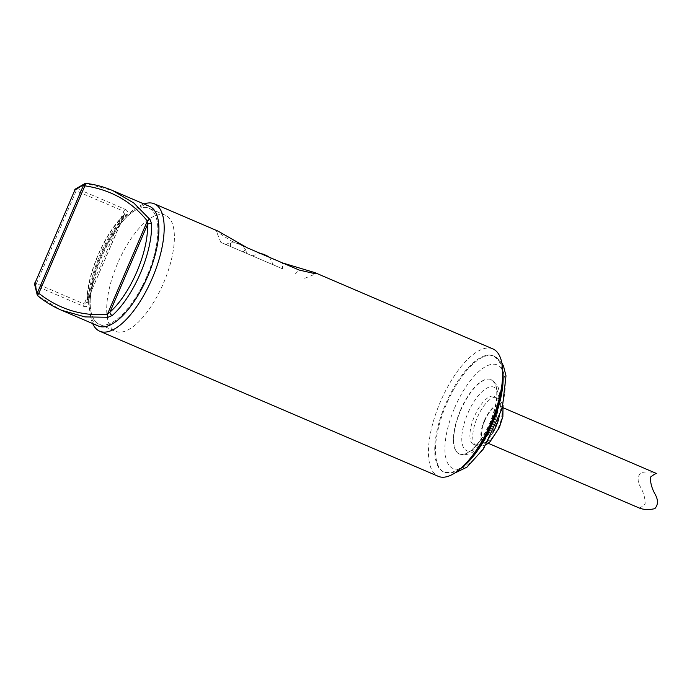 <?xml version="1.0" encoding="UTF-8"?>
<svg xmlns="http://www.w3.org/2000/svg" width="692" height="692" viewBox="0 0 692 692"><rect width="100%" height="100%" fill="white"/><g stroke="black" fill="none" stroke-linecap="round" stroke-linejoin="round"><path stroke-width="0.52" stroke-dasharray="3.46 2.59" d="M232.555 247.39L247.373 253.739L232.555 247.39M238.394 243.515L237.365 243.074L238.394 243.515M258.557 258.54L273.375 264.889L258.557 258.54M165.414 215.264A63.145 24.981 -66.8 0 0 117.579 263.47A63.145 24.981 -66.8 0 0 115.659 331.347A63.145 24.981 -66.8 0 0 163.502 283.149A63.145 24.981 -66.8 0 0 165.414 215.264L148.901 208.188A63.145 24.981 113.2 0 1 146.989 276.073A63.145 24.981 113.2 0 1 99.146 324.271A63.145 24.981 113.2 0 1 101.067 256.395A63.145 24.981 113.2 0 1 148.901 208.188M92.719 323.622A69.312 27.412 113.2 0 1 90.046 301.894A69.312 27.412 113.2 0 1 126.42 217.037A69.312 27.412 113.2 0 1 143.997 203.984M492.886 348.915A69.312 27.412 -66.8 0 0 440.389 401.818A69.312 27.412 -66.8 0 0 438.278 476.33M217.971 231.085L216.371 231.223L230.618 240.678L282.63 262.969L282.466 268.781L220.826 242.364L282.466 268.781M99.146 324.271A63.145 24.981 113.2 0 1 90.332 297.551A63.145 24.981 113.2 0 1 123.47 220.238A63.145 24.981 113.2 0 1 155.146 251.49A63.145 24.981 113.2 0 1 99.146 324.271L115.659 331.347M469.141 459.903A63.145 24.981 113.2 0 1 443.71 471.953A63.145 24.981 113.2 0 1 445.631 404.067A63.145 24.981 113.2 0 1 493.465 355.87A63.145 24.981 113.2 0 1 502.28 382.589M460.396 410.399A40.43 15.994 113.2 0 1 491.017 379.536A40.43 15.994 113.2 0 1 480.482 439.861A40.43 15.994 113.2 0 1 459.168 453.857A40.43 15.994 113.2 0 1 460.396 410.399M480.732 439.965C488.318 429.325 493.353 417.587 495.835 404.733A40.43 15.994 -66.8 0 0 491.268 379.64A40.43 15.994 -66.8 0 0 460.638 410.503A40.43 15.994 -66.8 0 0 459.41 453.969A40.43 15.994 -66.8 0 0 480.732 439.965A5.865 2.552 35.2 0 0 484.746 439.991L484.746 439.991A5.865 2.552 35.2 0 0 484.902 438.728A26.184 10.354 113.2 0 1 473.622 444.549A26.184 10.354 113.2 0 1 474.418 416.411A26.184 10.354 113.2 0 1 494.244 396.421A26.184 10.354 113.2 0 1 497.816 408.609A26.184 10.354 113.2 0 1 484.902 438.728A34.565 13.676 113.2 0 1 461.798 440.043A34.565 13.676 113.2 0 1 482.826 390.971A34.565 13.676 113.2 0 1 497.816 408.609A5.865 2.552 -168.8 0 0 498.612 407.623L498.612 407.623A5.865 2.552 -168.8 0 0 495.835 404.733M484.729 420.822A19.255 7.621 113.2 0 1 499.313 406.126A19.255 7.621 113.2 0 1 498.724 426.826A19.255 7.621 113.2 0 1 484.141 441.531A19.255 7.621 113.2 0 1 484.729 420.822M639.123 507.954C639.78 508.162 641.778 506.899 645.108 504.157C645.29 498.759 643.819 493.188 640.714 487.445C637.245 481.502 637.289 476.589 640.844 472.697C646.856 471.425 652.141 471.719 656.691 473.579M83.663 306.366A2.932 1.159 -66.8 0 1 84.156 303.987L36.451 283.538L76.172 190.88L123.877 211.32L84.156 303.987L86.881 302.153L87.46 300.181A2.932 1.981 -179.9 0 0 87.002 301.236A2.932 1.981 -179.9 0 0 88.368 302.906C88.498 306.063 86.924 307.213 83.663 306.366L35.958 285.917A65.083 25.742 113.2 0 0 38.449 296.159L60.204 309.67M125.252 209.321C128.124 211.103 128.375 213.032 125.996 215.117A2.932 1.981 -133.7 0 0 123.842 215.281L123.392 216.337A2.932 1.981 -133.7 0 1 123.842 215.281C104.553 233.022 86.543 275.027 87.002 301.236L124.422 214.555L123.877 211.32A2.932 1.159 -66.8 0 1 125.252 209.321L77.547 188.881A65.083 25.742 113.2 0 1 86.682 183.622L112.813 190.62M149.662 206.415A65.083 25.742 -66.8 0 0 100.366 256.092A65.083 25.742 -66.8 0 0 98.394 326.044M86.327 183.397A2.932 1.142 -82.9 0 1 86.682 183.622A2.932 2.534 70.9 0 0 86.059 183.441M38.043 296.046A2.932 1.142 129.3 0 0 38.449 296.159A2.932 2.534 155.5 0 1 37.887 295.83M230.453 246.49L230.618 240.678M243.056 251.897L247.148 247.762M295.06 274.188L299.16 270.053M502.703 371.094A63.145 24.981 -66.8 0 0 494.192 356.181A63.145 24.981 -66.8 0 0 446.357 404.379A63.145 24.981 -66.8 0 0 444.437 472.264A63.145 24.981 -66.8 0 0 461.114 468.147M454.618 407.925A56.303 22.274 113.2 0 1 504.537 376.266A56.303 22.274 113.2 0 1 466.114 465.898A56.303 22.274 113.2 0 1 454.618 407.925M498.811 418.833A26.184 10.354 -66.8 0 0 497.09 397.64A26.184 10.354 -66.8 0 0 477.255 417.622A26.184 10.354 -66.8 0 0 476.459 445.769A26.184 10.354 -66.8 0 0 487.748 439.948A26.184 10.354 -66.8 0 0 492.998 432.405M484.339 420.658A20.31 8.036 113.2 0 1 502.349 409.24A20.31 8.036 113.2 0 1 488.491 441.582A20.31 8.036 113.2 0 1 484.339 420.658M88.368 302.906A65.083 25.742 113.2 0 1 125.996 215.117M87.46 300.181L123.392 216.337A62.142 24.583 -66.8 0 0 87.46 300.181M75.428 189.02A2.932 2.188 51.9 0 1 77.547 188.881A2.932 1.159 -66.8 0 0 76.172 190.88L74.537 190.179M34.825 282.838L36.451 283.538A2.932 1.159 -66.8 0 0 35.958 285.917A2.932 2.188 174.5 0 1 34.6 284.282M226.137 244.639C229.588 242.044 233.334 241.517 237.365 243.074M247.373 253.739L243.108 245.902M252.148 255.789L260.296 253.402M273.375 264.889L269.482 257.337M220.826 242.364L216.371 231.223M304.688 278.314L315.829 273.85M90.332 297.551L90.046 301.894M123.47 220.238L126.42 217.037M501.83 362.859L493.465 355.87M454.54 473.19L443.71 471.953M459.168 453.857L459.41 453.969C468.043 456.547 476.494 451.885 484.746 439.991C487.151 436.998 490.066 431.86 493.5 424.577C495.948 418.556 496.804 416.03 498.612 407.623L499.676 394.873L498.43 388.039L497.496 385.773L491.017 379.536M503.032 405.434L499.849 399.483L494.244 396.421M486.208 444.697L479.772 446.504L473.622 444.549M503.43 407.891L499.313 406.126M488.258 443.295L484.141 441.531"/><path stroke-width="1.04" d="M239.198 243.852L240.764 244.527L239.198 243.852M264.396 254.656L266.775 255.677L264.396 254.656M143.997 203.984A69.312 27.412 113.2 0 1 154.333 203.811A69.312 27.412 113.2 0 1 152.231 278.314A69.312 27.412 113.2 0 1 99.726 331.226A69.312 27.412 113.2 0 1 92.719 323.622M99.726 331.226L438.278 476.33A69.312 27.412 -66.8 0 0 466.192 463.104A69.312 27.412 -66.8 0 0 502.565 378.247A69.312 27.412 -66.8 0 0 492.886 348.915L314.834 272.605L315.829 273.85L299.16 270.053L247.148 247.762L217.971 231.085L154.333 203.811M282.63 262.969L314.834 272.605M502.565 378.247L502.28 382.589A63.145 24.981 113.2 0 1 469.141 459.903L466.192 463.104M503.43 407.891L656.691 473.579C655.964 473.337 653.897 474.504 650.497 477.099C650.238 482.402 651.682 487.947 654.831 493.733C658.326 499.702 658.326 504.676 654.822 508.655C648.845 510.021 643.612 509.788 639.123 507.954L488.258 443.295M112.822 190.62L133.85 203.05L150.008 219.537A2.932 1.047 142.6 0 0 147.361 221.016C131.601 201.433 110.772 189.703 84.874 185.845A2.932 1.142 -82.9 0 1 86.327 183.397C95.522 184.582 104.354 186.987 112.813 190.62L149.662 206.415A65.083 25.742 -66.8 0 1 147.69 276.368A65.083 25.742 -66.8 0 1 98.394 326.044L60.204 309.67M61.545 310.258L85.047 316.919L108.134 317.247L112.251 315.5A2.932 2.067 -131.5 0 1 109.976 312.083A62.142 24.583 -66.8 0 0 147.543 224.442A2.932 2.067 177.9 0 1 151.591 223.724L150.008 219.537M86.059 183.441A2.932 2.534 70.9 0 0 83.481 185.248A62.142 24.583 -66.8 0 0 74.762 190.274L35.041 282.933A62.142 24.583 -66.8 0 0 37.42 292.716L83.481 185.248L84.874 185.845L38.813 293.313C59.469 309.402 82.322 316.408 107.372 314.315L147.361 221.016L147.543 224.442L109.976 312.083L107.372 314.315A2.932 1.047 -96.2 0 0 108.134 317.247M74.537 190.179A2.932 2.932 0 0 1 75.428 189.02A2.932 2.188 51.9 0 0 74.762 190.274L35.041 282.933A2.932 2.188 174.5 0 0 34.6 284.282L37.23 294.991A2.932 2.534 155.5 0 1 37.42 292.716L38.813 293.313A2.932 1.142 129.3 0 0 38.043 296.046C45.239 301.894 53.068 306.634 61.536 310.25M461.114 468.147A63.145 24.981 -66.8 0 0 502.703 371.094M492.998 432.405A26.184 10.354 -66.8 0 0 498.811 418.833M151.591 223.724A65.083 25.742 113.2 0 1 112.251 315.5M38.043 296.046A2.932 2.932 0 0 1 37.23 294.991A2.932 2.534 155.5 0 0 37.887 295.83M243.108 245.902L240.764 244.527M260.296 253.402L263.375 254.215M269.482 257.337L266.775 255.677M454.54 473.19L466.944 467.161L483.5 448.857L502.297 408.168L505.99 375.808L503.473 365.947L501.83 362.859M486.208 444.697L490.1 441.678L499.382 427.57L502.885 416.498L503.032 405.434M75.428 189.02L84.995 183.536A2.932 2.932 0 0 1 86.327 183.397M34.825 282.838A2.932 2.932 0 0 0 34.6 284.282"/></g></svg>
